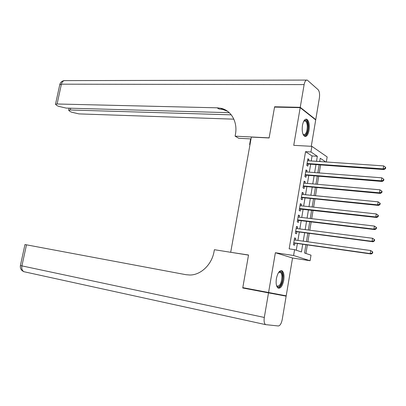 <?xml version="1.0" encoding="UTF-8"?>
<svg xmlns="http://www.w3.org/2000/svg" width="406" height="406" viewBox="0 0 406 406"><rect width="100%" height="100%" fill="white"/><g stroke="black" fill="none" stroke-linecap="round" stroke-linejoin="round"><path stroke-width="0.61" d="M283.753 280.282C284.413 275.415 283.835 272.243 282.023 270.772C279.582 270.142 277.709 272.741 276.4 278.572C275.74 283.444 276.308 286.621 278.1 288.093C280.582 288.722 282.469 286.118 283.753 280.282M309.052 130.255C309.732 124.495 308.951 120.815 306.713 119.217C304.794 118.862 303.373 120.912 302.45 125.368C301.775 131.148 302.541 134.833 304.754 136.426C306.708 136.792 308.139 134.731 309.052 130.255M305.921 244.757L304.556 253.004L311.011 255.171L310.098 260.733L293.594 255.511L294.573 249.654L301.445 251.959L302.719 244.305M231.704 252.451L248.533 255.004L242.793 287.641L286.205 295.827L292.543 258.013L310.098 260.733M311.275 146.307L315.701 119.917L300.186 107.656L293.741 145.338L311.884 146.343L327.16 156.934L326.328 161.989M305.946 253.471L307.352 244.96M307.875 241.809L309.265 233.399M309.793 230.207L311.169 221.889M311.701 218.656L313.062 210.43M313.605 207.156L314.949 199.016M315.498 195.702L316.827 187.648M317.38 184.299L318.7 176.331M319.258 172.946L320.562 165.064M230.715 252.177L251.35 137.081L269.122 137.969L274.552 107.093L300.186 107.656M295.436 240.083L295.725 238.337L294.583 237.911L293.426 244.803L294.573 245.204L294.913 243.199M297.359 228.614L297.644 226.924L296.507 226.457L295.35 233.323L296.497 233.765L296.832 231.77M299.273 217.19L299.547 215.561L298.42 215.058L297.273 221.894L298.405 222.376L298.74 220.387M301.181 205.817L301.445 204.248L300.328 203.7L299.181 210.511L300.308 211.029L300.638 209.049M303.084 194.489L303.333 192.982L302.226 192.398L301.085 199.173L302.201 199.737L302.531 197.763M304.972 183.207L305.216 181.761L304.114 181.137L302.983 187.887L304.089 188.485L304.419 186.521M306.855 171.977L307.088 170.586L305.997 169.926L304.87 176.646L305.967 177.285L306.297 175.331M320.557 161.598L319.776 161.08M311.199 160.959L312.036 155.95L305.545 151.651L289.153 248.858L294.573 249.654M296.268 250.223L297.385 243.549M297.908 240.428L299.298 232.095M299.831 228.928L301.206 220.686M301.744 217.479L303.109 209.323M303.652 206.081L305.002 198.011M305.551 194.728L306.885 186.745M307.438 183.426L308.763 175.529M309.321 172.169L310.631 164.359M308.733 160.791L308.956 159.462L307.875 158.761L306.748 165.455L307.839 166.13L308.164 164.181M292.543 258.013L275.375 252.73L268.569 292.523M275.375 252.73L293.594 255.511M305.545 151.651L310.94 151.976L311.884 146.343M325.759 161.953L320.248 158.244L319.705 161.537M319.136 164.963L317.832 172.834M317.274 176.219L315.954 184.172M315.401 187.521L314.066 195.565M313.518 198.869L312.173 206.999M311.63 210.267L310.27 218.489M309.737 221.717L308.357 230.024M307.829 233.211L306.439 241.611M316.513 161.324L317.35 156.29L310.94 151.976M303.241 241.169L304.632 232.795M305.16 229.613L306.535 221.331M307.073 218.108L308.433 209.917M308.976 206.654L310.326 198.549M310.874 195.25L312.204 187.232M312.762 183.893L314.082 175.96M314.64 172.586L315.944 164.734M312.036 155.95L317.35 156.29M307.768 159.38L308.956 159.462M305.906 170.495L307.088 170.586M304.028 181.655L305.216 181.761M302.145 192.865L303.333 192.982M300.257 204.122L301.445 204.248M298.359 215.424L299.547 215.561M296.451 226.776L297.644 226.924M294.538 238.175L295.725 238.337M307.007 163.928L384.066 169.576L383.193 168.871L307.078 163.501M385.172 168.302L385.517 168.586L385.7 167.399L385.355 167.11L385.172 168.302L383.193 168.871L383.65 165.897L307.545 160.71M307.312 164.12L306.966 164.156M384.066 169.576L385.517 168.586M385.355 167.11L383.65 165.897M303.749 121.221C306.012 119.247 307.438 120.851 308.027 126.033C308.453 132.158 305.068 137.812 303.023 134.249M303.008 134.213L303.632 134.66C305.951 134.574 307.169 131.737 307.291 126.144C307.088 123.251 306.393 121.495 305.2 120.886L303.734 121.257M304.744 136.421C307.21 135.239 308.453 131.691 308.479 125.774C308.23 122.176 307.362 119.998 305.885 119.242L305.713 119.191M278.592 272.492C280.79 270.7 282.15 271.918 282.667 276.136C283.292 282.835 278.475 290.295 276.511 285.489L277.161 286.128C280.054 286.118 281.632 282.835 281.906 276.278C281.744 274.182 281.211 272.842 280.313 272.269L278.597 272.487M278.146 288.118C281.363 286.783 283.038 282.637 283.165 275.674C282.962 273.065 282.302 271.406 281.185 270.69L280.942 270.574M275.06 107.103L274.608 106.773L269.137 137.857L235.104 136.162L235.429 134.386C237.86 121.978 231.171 110.351 220.9 108.275L217.124 107.813L57.099 103.992L55.5 104.271L56.886 105.555L58.672 106.357L66.127 108.087L229.273 112.68M251.025 138.908L238.743 138.273L235.104 136.162M249.969 144.795L249.604 144.587L250.624 138.888M222.128 109.052L223.554 109.087M300.242 107.326L315.751 119.603L319.385 97.937C319.877 94.065 319.436 91.294 318.065 89.63L307.256 80.084C305.835 79.85 304.794 81.357 304.13 84.6L300.242 107.326L274.608 106.773M315.751 119.603L315.289 119.592M250 144.607L249.604 144.587M231.253 114.832L70.314 109.985L68.68 110.254L69.964 111.447L71.669 112.213L78.921 113.893L233.861 119.171M227.527 111.249L222.737 109.432L218.976 108.97L217.124 107.813M24.182 271.761L23.939 271.71C22.127 270.65 21.452 268.706 21.914 265.884L20.407 265.514L24.974 244.544L26.491 244.828L21.914 265.884L264.306 317.451L268.508 292.873L242.732 287.986L261.256 291.442L261.307 291.148M242.732 287.986L248.513 255.115L214.393 249.705L214.053 251.563C211.876 264.534 200.909 275.05 189.917 275.019L185.953 274.695L26.491 244.828M264.306 317.451C263.798 321.09 264.21 323.48 265.539 324.617L278.308 325.972C280.079 325.719 281.388 323.562 282.231 319.502L286.144 296.162L261.256 291.442M268.508 292.873L286.144 296.162M305.134 175.077L382.244 181.477L381.361 180.812L305.2 174.687M383.34 180.239L383.695 180.508L383.878 179.315L383.528 179.046L383.34 180.239L381.361 180.812L381.818 177.823L305.672 171.885M305.444 175.26L305.099 175.29M382.244 181.477L383.695 180.508M383.528 179.046L381.818 177.823M303.252 186.273L380.412 193.423L379.519 192.804L303.312 185.918M381.508 192.236L379.519 192.804L379.98 189.8L382.046 191.282L381.691 191.033L381.508 192.236L381.858 192.485L382.046 191.282M303.784 183.106L379.98 189.8L381.691 191.033M303.566 186.445L303.221 186.471M380.412 193.423L381.858 192.485M301.364 197.514L378.57 205.431L377.671 204.852L301.419 197.194M379.661 204.279L377.671 204.852L378.133 201.838L380.204 203.31L379.849 203.071L379.661 204.279L380.021 204.512L380.204 203.31M301.891 194.372L378.133 201.838L379.849 203.071M301.678 197.676L301.333 197.702M378.57 205.431L380.021 204.512M299.44 208.978L376.722 217.489L375.814 216.956L299.516 208.522M377.808 216.383L375.814 216.956L376.276 213.926L378.356 215.383L377.996 215.17L377.808 216.383L378.169 216.596L378.356 215.383M299.993 205.685L376.276 213.926L377.996 215.17M376.722 217.489L378.169 216.596M297.887 220.28L374.865 229.598L373.946 229.116L297.608 219.895M375.946 228.537L373.946 229.116L374.413 226.071L376.499 227.517L376.134 227.319L375.946 228.537L376.311 228.735L376.499 227.517M298.085 217.048L374.413 226.071L376.134 227.319M297.837 220.275L297.537 220.301M374.865 229.598L376.311 228.735M295.654 231.532L373.002 241.768L372.074 241.326L295.69 231.318M374.078 240.748L372.074 241.326L372.541 238.266L374.631 239.702L374.266 239.525L374.078 240.748L374.444 240.925L374.631 239.702M296.167 228.461L372.541 238.266L374.266 239.525M295.974 231.659L295.629 231.669M373.002 241.768L374.444 240.925M293.731 242.966L371.125 253.989L370.191 253.593L293.761 242.793M372.2 253.014L370.191 253.593L370.663 250.522L372.759 251.948L372.388 251.786L372.2 253.014L372.571 253.177L372.759 251.948M294.243 239.921L370.663 250.522L372.388 251.786M294.061 243.077L293.711 243.092M371.125 253.989L372.571 253.177M276.511 277.968L276.253 279.587M304.13 84.6L61.407 84.174L57.099 103.992M70.695 108.214L70.314 109.985M59.733 84.824L61.407 84.174C62.108 81.616 63.427 80.429 65.361 80.611L306.51 80.084M265.539 324.617L23.939 271.71C21.224 270.513 20.046 268.447 20.407 265.514L20.417 265.478M304.409 120.861L305.2 120.886M279.404 272.111L280.313 272.269M222.737 109.432L220.9 108.275M69.132 108.174L68.68 110.254M64.468 80.591C62.037 80.875 60.479 82.19 59.794 84.529L55.5 104.271"/></g></svg>
